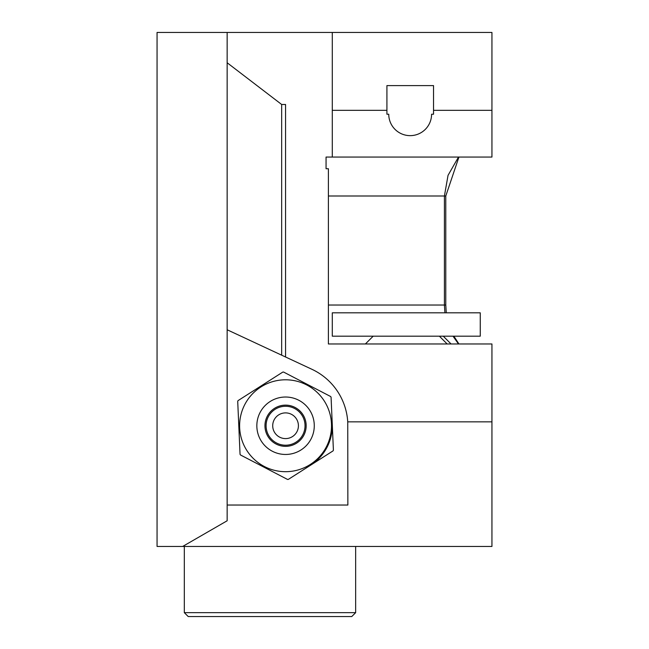 <?xml version="1.0" encoding="UTF-8"?>
<svg xmlns="http://www.w3.org/2000/svg" width="649" height="649" viewBox="0 0 649 649"><rect width="100%" height="100%" fill="white"/><g stroke="black" fill="none" stroke-linecap="round" stroke-linejoin="round"><path stroke-width="0.97" d="M267.672 415.514A20.606 20.606 0 0 1 306.166 425.744A20.606 20.606 0 0 1 280.271 445.66A20.606 20.606 0 0 1 267.672 415.514M314.278 425.744A28.718 28.718 0 0 1 271.201 450.617A28.718 28.718 0 0 1 271.201 400.871A28.718 28.718 0 0 1 314.278 425.744M480.26 312.818L332.288 312.818L332.288 336.182L480.26 336.182L480.26 312.818M355.652 612.656L351.758 616.55L188.21 616.55L184.316 612.656L355.652 612.656L355.652 546.458M433.532 110.33L433.532 85.603L386.918 85.603L386.918 114.224L388.751 114.224A21.417 21.417 0 0 0 410.168 135.641A21.417 21.417 0 0 0 431.585 114.224L433.532 114.224L433.532 110.33L491.942 110.33L491.942 32.45L227.15 32.45L227.15 62.758L281.666 104.489L285.56 104.489L285.56 356.999L311.893 369.281A62.304 62.304 0 0 1 347.742 421.85L491.942 421.85L491.942 546.458L182.661 546.458L227.15 520.774L227.15 505.036L347.864 505.036L347.742 421.85M281.666 104.489L281.666 355.181L285.56 356.999M332.288 32.45L332.288 157.058L491.942 157.058L491.942 110.33M332.288 157.058L326.058 157.058L326.058 168.74L328.394 168.74L328.394 343.97L491.942 343.97L491.942 421.85M444.914 312.818L444.411 305.03L444.411 195.998L448.037 175.344L458.502 157.058M386.918 110.33L332.288 110.33M281.666 355.181L227.15 329.765L227.15 62.758M227.15 329.765L227.15 505.036M458.932 157.058L445.782 195.998L445.782 305.03L446.269 312.818M453.862 336.182L458.932 343.97M182.661 546.458L157.058 546.458L157.058 32.45L227.15 32.45M458.502 343.97L453.002 336.182M310.684 465.146A46.728 46.728 0 0 0 332.288 425.744M333.408 450.195A53.737 53.737 0 0 1 333.059 450.877L288.31 479.408A53.737 53.737 0 0 1 287.539 479.441L240.454 454.957A53.737 53.737 0 0 1 240.049 454.308L237.712 401.293A53.737 53.737 0 0 1 238.061 400.611L282.81 372.08A53.737 53.737 0 0 1 283.581 372.047L330.666 396.531A53.737 53.737 0 0 1 331.071 397.18L333.408 450.195M324.127 400.766A45.949 45.949 0 0 0 251.561 394.835A45.949 45.949 0 0 0 264.362 466.509A45.949 45.949 0 0 0 324.127 400.766M272.71 425.744A12.85 12.85 0 0 0 291.985 436.874A12.85 12.85 0 0 0 291.985 414.614A12.85 12.85 0 0 0 272.71 425.744M305.03 425.744A19.47 19.47 0 0 1 285.56 445.214A19.47 19.47 0 0 1 266.09 425.744A19.47 19.47 0 0 1 285.56 406.274A19.47 19.47 0 0 1 305.03 425.744M328.394 195.998L445.782 195.998M328.394 305.03L445.782 305.03M184.316 546.458L184.316 612.656M373.175 336.182L365.387 343.97M439.373 336.182L447.161 343.97M443.267 336.182L451.055 343.97"/></g></svg>
